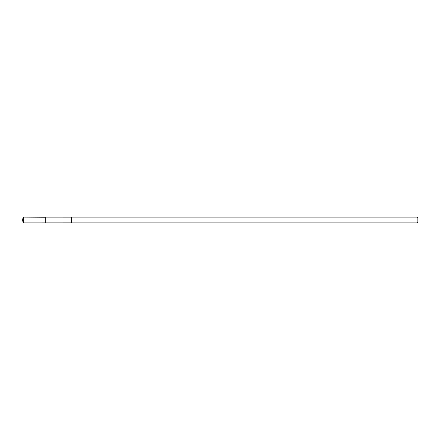 <?xml version="1.0" encoding="UTF-8"?>
<svg xmlns="http://www.w3.org/2000/svg" width="440" height="440" viewBox="0 0 440 440"><rect width="100%" height="100%" fill="white"/><g stroke="black" fill="none" stroke-linecap="round" stroke-linejoin="round"><path stroke-width="0.66" d="M45.243 217.223L23.744 217.102L23.744 222.899L45.243 222.893L45.243 217.107L71.495 217.124L71.495 222.877L45.243 222.893L45.243 217.223M71.495 217.102L71.495 222.899L417.164 222.899L417.164 217.102L71.495 217.102M417.164 217.102L418 217.938L418 222.063L417.164 222.899M45.243 222.893L23.744 222.899L22 220L23.744 222.899M22 220L23.744 217.102"/></g></svg>
